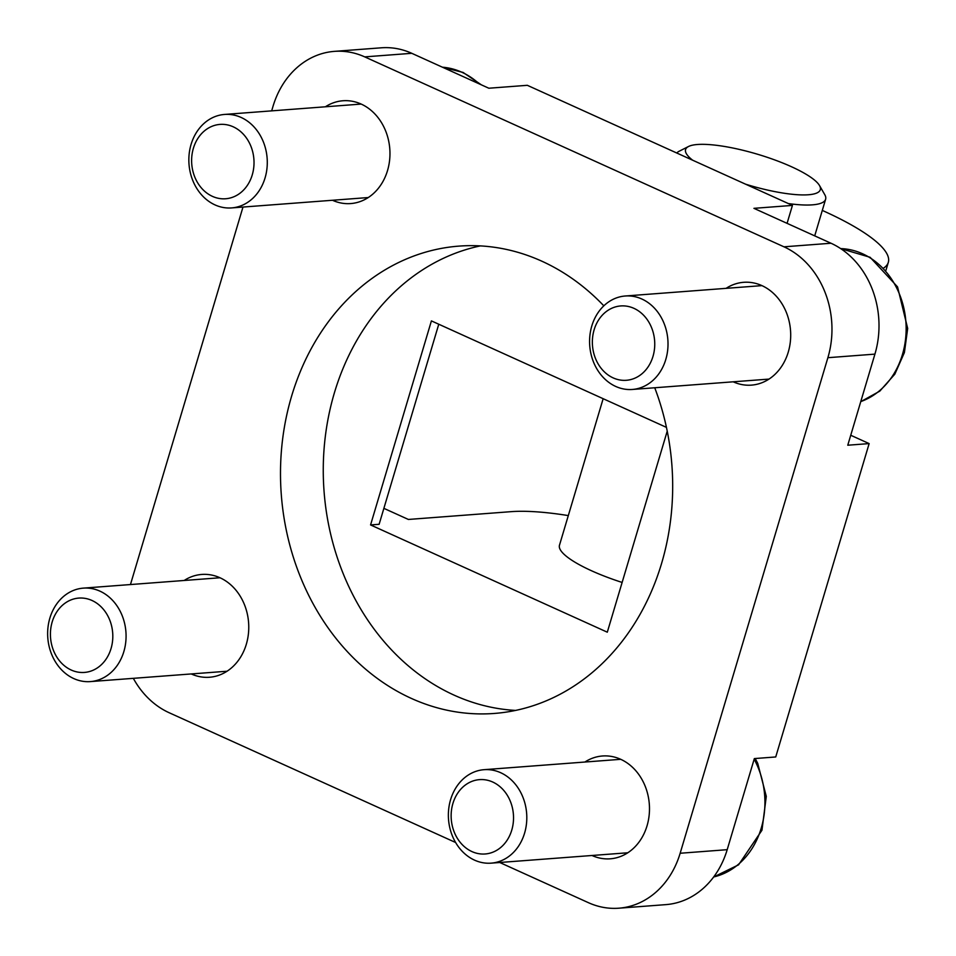 <?xml version="1.0" encoding="UTF-8"?>
<svg xmlns="http://www.w3.org/2000/svg" width="956" height="956" viewBox="0 0 956 956"><rect width="100%" height="100%" fill="white"/><g stroke="black" fill="none" stroke-linecap="round" stroke-linejoin="round"><path stroke-width="1.43" d="M69.238 676.119A46.868 39.172 -94.3 0 0 90.402 681.592A46.868 39.172 -94.3 0 0 125.917 631.904A46.868 39.172 -94.3 0 0 83.303 588.131A46.868 39.172 -94.3 0 0 48.326 624.889A46.868 39.172 -94.3 0 0 69.238 676.119M67.601 668.077A37.284 31.166 85.7 0 1 64.47 603.595A37.284 31.166 85.7 0 1 112.76 634.115A37.284 31.166 85.7 0 1 67.601 668.077M188.846 159.509A46.868 39.172 -94.3 0 0 231.615 207.918A46.868 39.172 -94.3 0 0 267.13 158.218A46.868 39.172 -94.3 0 0 224.517 114.445A46.868 39.172 -94.3 0 0 188.846 159.509M191.618 160.25A37.284 31.166 85.7 0 1 238.653 130.004A37.284 31.166 85.7 0 1 238.187 194.486A37.284 31.166 85.7 0 1 191.618 160.25M668.017 343.957A46.868 39.172 -94.3 0 0 625.248 296.002A46.868 39.172 -94.3 0 0 589.733 345.69A46.868 39.172 -94.3 0 0 632.346 389.462A46.868 39.172 -94.3 0 0 668.017 343.957M654.752 344.112A37.284 31.166 85.7 0 1 607.98 374.883A37.284 31.166 85.7 0 1 607.92 310.389A37.284 31.166 85.7 0 1 654.752 344.112M456.777 786.441A46.868 39.172 -94.3 0 0 453.108 837.611A46.868 39.172 -94.3 0 0 491.133 863.149A46.868 39.172 -94.3 0 0 526.648 813.448A46.868 39.172 -94.3 0 0 484.035 769.688A46.868 39.172 -94.3 0 0 456.777 786.441M457.828 792.966A37.284 31.166 85.7 0 1 511.317 803.948A37.284 31.166 85.7 0 1 477.869 853.517A37.284 31.166 85.7 0 1 457.828 792.966M667.228 431.144L607.299 632.191L370.57 524.94L379.126 524.294L438.768 324.227M370.57 524.94L431.407 320.893L666.452 427.38M515.595 710.416A234.34 195.861 85.7 0 1 324.06 491.36A234.34 195.861 85.7 0 1 480.342 245.907M499.725 862.491L588.442 902.691A85.921 71.82 -94.3 0 0 618.843 908.2A85.921 71.82 -94.3 0 0 680.158 853.254L827.884 357.699A85.921 71.82 -94.3 0 0 783.968 246.815L364.738 56.882A85.921 71.82 -94.3 0 0 334.337 51.373A85.921 71.82 -94.3 0 0 273.022 106.319L271.671 110.872M242.991 207.046L130.458 584.558M133.326 678.342A85.921 71.82 -94.3 0 0 169.212 712.758L455.63 842.511M654.74 387.766A234.34 195.861 85.7 0 1 661.54 563.574A234.34 195.861 85.7 0 1 494.324 713.451A234.34 195.861 85.7 0 1 281.291 494.611A234.34 195.861 85.7 0 1 458.856 246.122A234.34 195.861 85.7 0 1 603.822 305.824M726.118 288.342A51.552 43.092 85.7 0 1 743.66 282.307A51.552 43.092 85.7 0 1 788.246 352.155A51.552 43.092 85.7 0 1 751.464 385.125A51.552 43.092 85.7 0 1 733.204 381.814M584.905 762.028A51.552 43.092 85.7 0 1 602.447 755.993A51.552 43.092 85.7 0 1 647.033 825.841A51.552 43.092 85.7 0 1 610.251 858.811A51.552 43.092 85.7 0 1 591.991 855.489M184.173 580.483A51.552 43.092 85.7 0 1 201.716 574.448A51.552 43.092 85.7 0 1 246.313 644.284A51.552 43.092 85.7 0 1 209.519 677.254A51.552 43.092 85.7 0 1 191.26 673.944M325.387 106.797A51.552 43.092 85.7 0 1 342.929 100.762A51.552 43.092 85.7 0 1 387.515 170.598A51.552 43.092 85.7 0 1 350.733 203.568A51.552 43.092 85.7 0 1 332.473 200.258M883.75 267.979A156.222 35.707 16.6 0 0 888.315 262.362A156.222 35.707 16.6 0 0 822.291 210.416M850.732 435.255L869.147 443.596L847.769 445.221L874.919 354.126A85.921 71.82 -94.3 0 0 831.003 243.242L753.937 208.336L792.428 205.409L527.33 85.311L488.839 88.227L411.773 53.309A85.921 71.82 -94.3 0 0 381.372 47.8L334.337 51.373M792.428 205.409L787.075 223.346M383.882 508.353L408.391 519.455L511.03 511.663A156.222 35.707 -163.4 0 1 568.306 515.583M603.152 398.7L559.475 545.219A78.117 17.853 16.6 0 0 622.129 582.443M618.843 908.2L665.878 904.627A85.921 71.82 -94.3 0 0 727.193 849.681L754.344 758.586L775.734 756.961L869.147 443.596M692.646 160.202A70.302 16.073 -163.4 0 1 688.535 146.495A70.302 16.073 -163.4 0 1 791.425 166.714A70.302 16.073 -163.4 0 1 819.507 185.548L824.729 194.594A78.117 17.853 -163.4 0 1 825.625 199.242A78.117 17.853 -163.4 0 1 788.389 203.58M676.788 153.02A78.117 17.853 -163.4 0 1 679.202 151.215L688.535 146.495M819.507 185.548A70.302 16.073 -163.4 0 1 745.608 184.197M442.437 67.207A78.117 65.283 85.7 0 1 479.135 83.829M860.747 401.675L879.795 391.135L894.816 374.178L904.4 352.573L907.674 328.446L897.553 286.896L870.115 257.295L840.683 248.608A78.117 65.283 85.7 0 1 906.145 328.697A78.117 65.283 85.7 0 1 860.782 401.568M754.165 759.195A78.117 65.283 85.7 0 1 713.678 876.963M364.738 56.882L411.773 53.309M831.003 243.242L783.968 246.815M827.884 357.699L874.919 354.126M680.158 853.254L727.193 849.681M219.976 577.759L83.303 588.131M227.062 671.232L90.402 681.592M361.177 104.073L224.517 114.445M368.275 197.545L231.615 207.918M442.365 67.171L463.086 72.441L481.418 84.869M761.908 285.629L625.248 296.002M769.006 379.09L632.346 389.462M620.707 759.315L484.035 769.688M627.793 852.776L491.133 863.149M755.216 758.514L757.702 763.294L766.282 796.372L761.968 830.214L738.582 864.822L713.654 876.999M885.949 270.297L888.315 262.362M825.625 199.242L814.715 235.857"/></g></svg>
